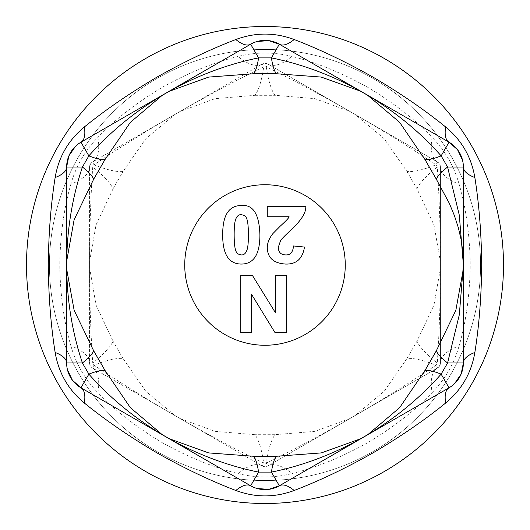 <?xml version="1.0" encoding="UTF-8"?>
<svg xmlns="http://www.w3.org/2000/svg" width="530" height="530" viewBox="0 0 530 530"><rect width="100%" height="100%" fill="white"/><g stroke="black" fill="none" stroke-linecap="round" stroke-linejoin="round"><path stroke-width="0.4" stroke-dasharray="2.65 1.99" d="M247.272 249.107C248.033 246.284 248.411 241.501 248.411 234.777C248.331 214.862 245.138 215.69 241.289 214.677C238.533 214.425 236.539 216.366 235.3 220.487C234.545 223.309 234.161 228.072 234.161 234.777C234.24 254.731 237.433 253.857 241.289 254.917C244.038 255.168 246.033 253.227 247.272 249.107M254.268 258.196C251.174 262.098 246.847 264.053 241.289 264.053C235.724 264.053 231.378 262.072 228.264 258.11C224.535 253.419 222.673 245.642 222.673 234.777C222.673 223.938 224.548 216.147 228.311 211.397C231.398 207.495 235.724 205.541 241.289 205.541C253.082 204.315 259.289 214.107 259.899 234.903C259.899 245.681 258.024 253.446 254.268 258.196M275.547 275.302L286.253 275.302L286.253 332.635L275.024 332.635L251.465 294.176L251.465 332.635L240.759 332.635L240.759 275.302L252.34 275.302L275.547 312.925L275.547 275.302M289.089 216.73L267.286 216.73L267.286 206.501L305.784 206.501C306.174 212.868 300.801 221.096 289.658 231.193C284.709 235.797 281.675 238.924 280.569 240.587L278.296 247.318C278.442 252.3 280.92 254.831 285.73 254.917C290.387 255.135 292.984 252.154 293.507 245.96L304.472 247.053C302.65 258.779 296.316 264.444 285.465 264.053C273.752 263.277 267.696 257.964 267.286 248.1C267.2 243.21 269.121 238.315 273.056 233.419L280.264 226.124C286.12 220.805 289.062 217.678 289.089 216.73M406.954 358.518L384.21 391.266L354.948 415.619L349.74 418.614L314.873 431.347L275.01 434.693A51.595 13.296 -88 0 0 266.285 463.187C322.624 435.501 383.826 400.17 435.991 365.21A51.595 13.296 28 0 0 406.954 358.518L416.964 341.174A51.595 13.296 -148 0 0 437.276 362.977C441.47 300.417 441.47 229.649 437.276 167.023A51.595 13.296 -32 0 0 416.964 188.826L433.984 224.965L440.397 261.476L440.43 265L440.397 268.664L433.957 305.108L416.964 341.174M435.991 365.21L437.276 362.977L440.437 362.977L440.437 167.023L437.276 167.023L435.991 164.79C383.846 129.843 322.644 94.512 266.285 66.813A51.595 13.296 -92 0 0 275.01 95.307L314.754 98.626L349.535 111.273L355.206 114.533L384.117 138.628L406.954 171.481A51.595 13.296 152 0 0 435.991 164.79L437.568 162.061L267.869 64.077L266.285 66.813L263.715 66.813C207.376 94.499 146.174 129.837 94.009 164.79A51.595 13.296 -152 0 0 123.046 171.481L145.79 138.727L175.079 114.367L180.246 111.393L215.114 98.653L254.99 95.307A51.595 13.296 92 0 0 263.715 66.813L262.131 64.077L92.432 162.061L94.009 164.79L92.724 167.023C88.53 229.649 88.53 300.272 92.724 362.977A51.595 13.296 148 0 0 113.036 341.174L96.023 305.035L89.583 267.61L89.603 261.442L96.023 224.965L113.036 188.826A51.595 13.296 32 0 0 92.724 167.023L89.563 167.023L89.563 362.977L92.724 362.977L94.009 365.21C146.154 400.157 207.369 435.501 263.715 463.187A51.595 13.296 88 0 0 254.99 434.693L215.134 431.354L180.26 418.614L175.238 415.732L145.776 391.259L123.046 358.518A51.595 13.296 -28 0 0 94.009 365.21L92.432 367.939L262.131 465.923L263.715 463.187L266.285 463.187L267.869 465.923L437.568 367.939L435.991 365.21M406.954 171.481L416.964 188.826M254.99 95.307L275.01 95.307M113.036 188.826L123.046 171.481M123.046 358.518L113.036 341.174M275.01 434.693L254.99 434.693M440.437 167.023A5.731 5.731 0 0 0 437.568 162.061L439.874 164.545L440.437 167.023L440.437 362.977L439.43 366.217L437.568 367.939A5.731 5.731 0 0 0 440.437 362.977A59.625 23.492 -0 0 1 459.099 345.904C466.029 322.107 469.746 295.144 470.236 265C469.739 234.869 466.029 207.899 459.099 184.095A59.625 23.492 -0 0 1 440.437 167.023A5.731 5.731 0 0 0 440.423 166.652M262.131 465.923A5.731 5.731 0 0 0 267.869 465.923L264.556 466.672L262.131 465.923L92.432 367.939A59.625 23.492 -60 0 1 97.884 392.644C115.036 410.558 136.535 427.259 162.379 442.749C188.733 457.383 213.948 467.652 238.016 473.548A59.625 23.492 120 0 1 262.131 465.923M89.563 362.977A5.731 5.731 0 0 0 92.432 367.939L90.126 365.455L89.563 362.977L89.563 167.023L90.57 163.783L92.432 162.061A5.731 5.731 0 0 0 89.563 167.023A59.625 23.492 180 0 1 70.901 184.095C63.964 207.906 60.248 234.876 59.758 265C60.261 295.137 63.971 322.107 70.901 345.904A59.625 23.492 180 0 1 89.563 362.977A5.731 5.731 0 0 0 89.577 363.348M267.869 64.077A5.731 5.731 0 0 0 262.131 64.077L264.556 63.328L267.869 64.077L437.568 162.061A59.625 23.492 -60 0 1 432.116 137.356C414.964 119.442 393.465 102.741 367.621 87.251C341.267 72.617 316.052 62.348 291.984 56.452A59.625 23.492 -60 0 1 267.869 64.077M437.568 367.939L267.869 465.923A59.625 23.492 60 0 1 291.984 473.548C316.072 467.645 341.287 457.383 367.621 442.749C393.472 427.24 414.97 410.538 432.116 392.644A59.625 23.492 60 0 1 437.568 367.939M238.016 473.548C256.043 478.093 274.03 478.093 291.984 473.548M432.116 392.644C445.067 379.308 454.064 363.726 459.099 345.904M459.099 184.095C454.025 166.208 445.028 150.633 432.116 137.356M291.984 56.452C274.03 51.907 256.043 51.907 238.016 56.452A59.625 23.492 -120 0 0 262.131 64.077L92.432 162.061A59.625 23.492 -120 0 0 97.884 137.356C84.932 150.692 75.936 166.274 70.901 184.095M238.016 56.452C213.928 62.355 188.713 72.617 162.379 87.251C136.528 102.76 115.03 119.462 97.884 137.356M70.901 345.904C75.975 363.792 84.972 379.367 97.884 392.644M265 480.564A215.564 215.564 0 0 1 49.436 265A215.564 215.564 0 0 1 265 49.436A215.564 215.564 0 0 1 480.564 265A215.564 215.564 0 0 1 265 480.564A215.564 215.564 0 0 0 451.686 157.218A215.564 215.564 0 0 0 78.314 157.218A215.564 215.564 0 0 0 265 480.564M367.747 434.686L367.277 434.964M463.326 261.012L463.319 269.187M463.366 265.325L463.366 264.662M360.566 91.173L361.089 91.458M162.246 95.32L162.756 95.016M66.674 269.134L66.667 268.531M169.136 438.668L162.736 434.978L169.136 438.668M162.571 434.872L162.24 434.673M75.525 146.267L80.964 142.199L250.67 44.222L256.904 41.545M279.33 44.222L449.036 142.199M462.564 160.279L463.366 167.023L463.366 362.977M454.475 383.733L449.036 387.801L279.33 485.778M256.99 488.481L250.67 485.778L80.964 387.801M67.429 369.701L66.634 362.977L66.634 167.023M265 503.5A238.5 238.5 0 0 1 58.452 145.75A238.5 238.5 0 0 1 471.548 145.75A238.5 238.5 0 0 1 265 503.5M440.397 261.476L440.397 268.664M345.262 265A80.262 80.262 0 0 0 224.866 195.49A80.262 80.262 0 0 0 224.866 334.51A80.262 80.262 0 0 0 345.262 265M354.948 415.619L350.158 418.375M440.41 261.866L440.403 268.107M350.489 111.81L355.206 114.533M175.079 114.367L179.796 111.645M89.583 267.61L89.583 262.41M179.67 418.289L175.238 415.732M440.423 363.348A5.731 5.731 0 0 0 440.437 362.977M355.875 415.063L349.747 418.607M180.26 418.614L174.118 415.056M89.603 268.577L89.603 261.449M174.138 114.93L180.246 111.399M349.535 111.273L355.65 114.798M89.577 166.652A5.731 5.731 0 0 0 89.563 167.023M463.346 262.357L463.346 267.915"/><path stroke-width="0.79" d="M247.272 249.107C248.033 246.284 248.411 241.501 248.411 234.777C248.331 214.862 245.138 215.69 241.289 214.677C238.533 214.425 236.539 216.366 235.3 220.487C234.545 223.309 234.161 228.072 234.161 234.777C234.24 254.731 237.433 253.857 241.289 254.917C244.038 255.168 246.033 253.227 247.272 249.107M254.268 258.196C251.174 262.098 246.847 264.053 241.289 264.053C235.724 264.053 231.378 262.072 228.264 258.11C224.535 253.419 222.673 245.642 222.673 234.777C222.673 223.938 224.548 216.147 228.311 211.397C231.398 207.495 235.724 205.541 241.289 205.541C253.082 204.315 259.289 214.107 259.899 234.903C259.899 245.681 258.024 253.446 254.268 258.196M275.547 275.302L286.253 275.302L286.253 332.635L275.024 332.635L251.465 294.176L251.465 332.635L240.759 332.635L240.759 275.302L252.34 275.302L275.547 312.925L275.547 275.302M289.089 216.73L267.286 216.73L267.286 206.501L305.784 206.501C306.174 212.868 300.801 221.096 289.658 231.193C284.709 235.797 281.675 238.924 280.569 240.587L278.296 247.318C278.442 252.3 280.92 254.831 285.73 254.917C290.387 255.135 292.984 252.154 293.507 245.96L304.472 247.053C302.65 258.779 296.316 264.444 285.465 264.053C273.752 263.277 267.696 257.964 267.286 248.1C267.2 243.21 269.121 238.315 273.056 233.419L280.264 226.124C286.12 220.805 289.062 217.678 289.089 216.73M66.667 261.21L74.101 219.824L93.704 179.133A28.666 7.387 32 0 0 82.422 167.023C61.467 229.596 61.453 300.344 82.422 362.977L88.861 374.127L80.964 387.801L250.67 485.778L258.56 472.104A28.666 7.387 88 0 0 253.718 456.277L208.668 452.911L169.189 438.694L162.24 434.673L130.327 407.623L104.993 370.41A28.666 7.387 -28 0 0 88.861 374.127C132.599 423.583 193.841 458.953 258.56 472.104L271.44 472.104L279.33 485.778L449.036 387.801L441.139 374.127A28.666 7.387 28 0 0 425.007 370.41L399.66 407.643L367.747 434.686L360.791 438.708L321.319 452.911L276.282 456.277A28.666 7.387 -88 0 0 271.44 472.104C336.139 458.953 397.381 423.602 441.139 374.127L447.578 362.977L459.305 314.813L463.366 265.325M463.366 264.662L459.298 215.153L447.578 167.023A28.666 7.387 -32 0 0 436.296 179.133L449.301 203.288L454.369 215.505L458.324 227.635L461.166 239.845L462.849 252.128L463.366 265L463.326 269.187L455.84 310.335L436.296 350.867A28.666 7.387 -148 0 0 447.578 362.977L463.366 362.977L463.366 167.023L447.578 167.023L441.139 155.873C397.401 106.404 336.152 71.053 271.44 57.896A28.666 7.387 -92 0 0 276.282 73.723L321.193 77.062L360.566 91.173L367.515 95.175L399.567 122.258L425.007 159.59A28.666 7.387 152 0 0 441.139 155.873L449.036 142.199L279.33 44.222L271.44 57.896L258.56 57.896C193.854 71.04 132.619 106.404 88.861 155.873A28.666 7.387 -152 0 0 104.993 159.59L130.334 122.37L162.246 95.32L169.189 91.306M436.296 350.867L425.007 370.41M425.007 159.59L436.296 179.133M169.13 91.339L208.661 77.088L253.718 73.723A28.666 7.387 92 0 0 258.56 57.896L250.67 44.222L80.964 142.199L88.861 155.873L82.422 167.023L66.634 167.023L66.634 362.977L82.422 362.977A28.666 7.387 148 0 0 93.704 350.867L74.14 310.302L66.674 269.134L66.667 261.098M253.718 73.723L276.282 73.723M93.704 179.133L104.993 159.59M104.993 370.41L93.704 350.867M276.282 456.277L253.718 456.277M474.853 177.53C471.382 157.026 461.656 140.185 445.677 126.995C424.616 109.909 400.508 93.353 373.358 77.32C345.878 61.811 319.484 49.217 294.176 39.525C274.765 32.284 255.314 32.284 235.823 39.525C210.496 49.224 184.102 61.818 156.641 77.32C129.472 93.366 105.364 109.922 84.323 126.995C68.304 140.258 58.578 157.099 55.146 177.53C50.88 204.308 48.594 233.472 48.29 265C48.594 296.548 50.88 325.705 55.146 352.47A36.689 14.456 180 0 1 66.634 362.977A28.666 28.666 0 0 0 80.964 387.801A36.689 14.456 -60 0 1 84.323 403.005C105.384 420.091 129.492 436.647 156.641 452.68C184.122 468.189 210.516 480.783 235.823 490.475C255.314 497.716 274.765 497.716 294.176 490.475C319.504 480.776 345.898 468.182 373.358 452.68C400.528 436.634 424.636 420.078 445.677 403.005C461.696 389.742 471.422 372.901 474.853 352.47C479.12 325.718 481.406 296.561 481.704 265C481.399 233.452 479.113 204.295 474.853 177.53A36.689 14.456 -0 0 1 463.366 167.023A28.666 28.666 0 0 0 449.036 142.199L457.536 149.685L462.564 160.279M445.677 403.005A36.689 14.456 60 0 1 449.036 387.801A28.666 28.666 0 0 0 463.366 362.977L461.133 374.087L454.475 383.733M235.823 490.475A36.689 14.456 120 0 1 250.67 485.778A28.666 28.666 0 0 0 279.33 485.778L268.637 489.389L256.99 488.481M84.323 126.995A36.689 14.456 -120 0 1 80.964 142.199A28.666 28.666 0 0 0 66.634 167.023L68.867 155.913L75.525 146.267M256.904 41.545L268.591 40.605L279.33 44.222A28.666 28.666 0 0 0 250.67 44.222A36.689 14.456 -120 0 1 235.823 39.525M294.176 490.475A36.689 14.456 60 0 0 279.33 485.778M474.853 352.47A36.689 14.456 -0 0 0 463.366 362.977M445.677 126.995A36.689 14.456 -60 0 0 449.036 142.199M294.176 39.525A36.689 14.456 -60 0 1 279.33 44.222M55.146 177.53A36.689 14.456 180 0 0 66.634 167.023M80.964 387.801L72.458 380.301L67.429 369.701M55.146 352.47C58.618 372.974 68.343 389.815 84.323 403.005M265 503.5A238.5 238.5 0 0 1 26.5 265A238.5 238.5 0 0 1 265 26.5A238.5 238.5 0 0 1 503.5 265A238.5 238.5 0 0 1 265 503.5M345.262 265A80.262 80.262 0 0 0 224.866 195.49A80.262 80.262 0 0 0 224.866 334.51A80.262 80.262 0 0 0 345.262 265"/></g></svg>
